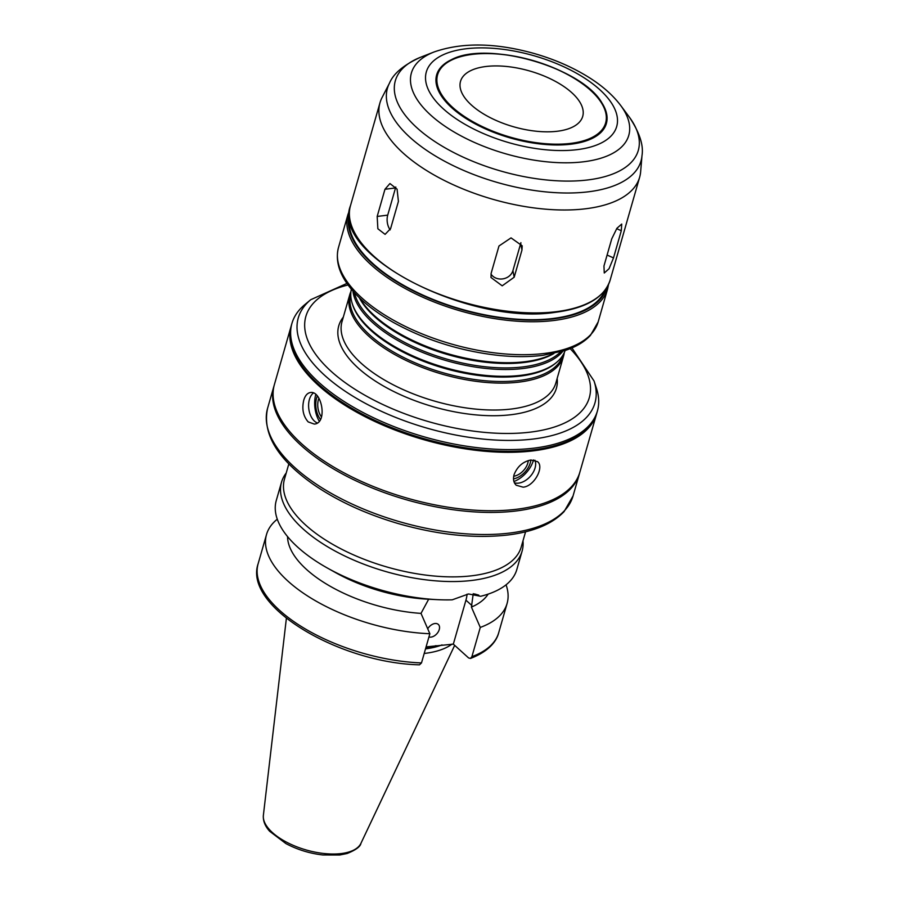 <?xml version="1.0" encoding="UTF-8"?>
<svg xmlns="http://www.w3.org/2000/svg" width="900" height="900" viewBox="0 0 900 900"><rect width="100%" height="100%" fill="white"/><g stroke="black" fill="none" stroke-linecap="round" stroke-linejoin="round"><path stroke-width="1.35" d="M603.956 266.006L611.752 238.826L616.905 228.296L621.72 224.055L621.293 230.737L613.508 257.906L609.03 268.74L604.26 273.004L603.956 266.006M491.175 273.184L498.971 246.004L511.043 237.881L522.18 245.801L521.966 250.042L514.181 277.211L502.2 285.829L490.984 277.493L491.175 273.184M490.973 274.061A11.914 10.328 169.1 0 0 502.875 278.865A11.914 10.328 169.1 0 0 512.91 270.664L520.706 243.484A11.914 10.328 169.1 0 0 520.898 242.674M377.179 216.45L384.964 189.27L389.936 183.544L397.08 189.169L398.419 201.398L390.623 228.578L385.099 234.371L377.865 228.769L377.179 216.45L387.72 215.134A11.914 7.234 -97.1 0 0 390.173 229.871M395.809 187.031A11.914 7.234 -97.1 0 0 395.516 187.954L387.72 215.134M317.306 422.933A15.885 9.652 82.9 0 1 314.471 421.144A15.885 9.652 82.9 0 1 308.61 406.519A15.885 9.652 82.9 0 1 313.391 393.03M319.23 421.189A23.839 14.479 82.9 0 1 315.743 394.526M320.456 419.377A16.954 10.294 82.9 0 1 317.272 396.067M321.514 416.936A13.759 8.359 82.9 0 1 318.87 398.272M303.761 400.174C305.156 395.584 307.35 393.053 310.343 392.546C321.907 390.173 327.892 423.428 314.28 424.069L308.205 421.92C303.199 416.183 301.725 408.926 303.761 400.174M534.949 460.238A15.885 10.328 -48 0 1 531.956 474.277A15.885 10.328 -48 0 1 518.648 483.12A15.885 10.328 -48 0 1 514.406 482.782M533.531 459.956A23.839 15.491 -48 0 1 513.934 481.534M530.854 460.001A16.954 11.014 -48 0 1 513.506 478.868M528.266 460.586A13.759 8.944 -48 0 1 513.709 476.224M514.046 474.739C517.309 466.526 522.934 461.61 530.921 459.99L537.502 461.632C544.5 466.762 534.386 486.315 523.125 487.17L516.229 485.235C513.63 482.749 512.91 479.25 514.046 474.739M286.222 472.995A125.134 57.161 16 0 0 281.52 482.197L276.266 500.535A125.134 57.161 16 0 0 327.544 568.125A125.134 57.161 16 0 0 437.512 599.659A125.134 57.161 16 0 0 452.216 599.827L468.529 593.966L480.634 596.284A125.134 57.161 16 0 0 516.825 569.52L522.09 551.171A125.134 57.161 16 0 0 522.979 540.877M478.777 595.159L474.469 593.921M473.243 593.663L471.42 607.095L480.285 627.424L471.904 656.64L470.498 658.44L468.608 657.945L453.33 644.141L426.082 646.898M467.055 594.18A31.973 20.779 -48 0 1 465.941 600.165L453.33 644.141M421.493 662.929A125.134 57.161 16 0 1 258.142 563.715C243.214 606.521 339.548 662.962 419.49 664.83L421.493 662.929L429.863 633.724L421.009 613.384L428.67 599.231M428.94 636.941A7.942 5.164 132 0 0 431.044 637.11A7.942 5.164 132 0 0 438.311 631.732A7.942 5.164 132 0 0 438.311 624.42A7.942 5.164 132 0 0 434.936 623.52A7.942 5.164 132 0 0 427.725 628.796M281.52 482.197A125.134 57.161 16 0 0 339.446 553.342A125.134 57.161 16 0 0 472.421 580.376A125.134 57.161 16 0 0 522.09 551.171M471.42 607.095A105.266 48.083 16 0 0 488.126 594.124M480.285 627.424A125.134 57.161 16 0 0 507.082 603.484A125.134 57.161 16 0 0 506.07 584.809M291.296 325.631A158.895 72.585 16 0 0 291.139 326.149L274.387 384.57A158.895 72.585 16 0 0 347.951 474.919A158.895 72.585 16 0 0 516.803 509.243A158.895 72.585 16 0 0 579.87 472.162L596.621 413.741A158.895 72.585 16 0 0 596.768 413.224M291.139 326.149A158.895 72.585 16 0 0 364.702 416.498A158.895 72.585 16 0 0 533.554 450.821A158.895 72.585 16 0 0 596.621 413.741M346.961 283.399L310.714 299.723L304.718 304.706A158.895 72.585 16 0 0 291.926 323.426L291.431 325.125A158.895 72.585 16 0 0 364.995 415.474A158.895 72.585 16 0 0 533.846 449.798A158.895 72.585 16 0 0 596.914 412.718L597.398 411.019A158.895 72.585 16 0 0 596.464 388.373L594.034 380.959L571.939 347.918M291.926 323.426A158.895 72.585 16 0 0 365.479 413.775A158.895 72.585 16 0 0 534.33 448.099A158.895 72.585 16 0 0 597.398 411.019M343.327 317.104A113.209 51.716 16 0 0 382.601 385.526A113.209 51.716 16 0 0 511.47 414.664A113.209 51.716 16 0 0 557.156 378.416M350.955 291.465A111.229 50.805 16 0 0 349.729 294.784L342 321.705A111.229 50.805 16 0 0 393.491 384.952A111.229 50.805 16 0 0 511.695 408.983A111.229 50.805 16 0 0 555.84 383.029L563.558 356.096A111.229 50.805 16 0 0 564.278 352.631M349.729 294.784A111.229 50.805 16 0 0 401.22 358.031A111.229 50.805 16 0 0 519.413 382.061A111.229 50.805 16 0 0 563.558 356.096M350.764 294.041A110.43 50.445 16 0 0 402.154 356.726A110.43 50.445 16 0 0 519.3 380.475A110.43 50.445 16 0 0 563.074 354.915M351.36 289.192A111.229 50.805 16 0 0 352.327 303.851L352.755 305.134A110.43 50.445 16 0 0 520.571 376.043A110.43 50.445 16 0 0 555.514 363.274L556.549 362.407A111.229 50.805 16 0 0 565.132 350.494M352.327 303.851A111.229 50.805 16 0 0 521.359 375.266A111.229 50.805 16 0 0 556.549 362.407M352.901 291.004A111.229 50.805 16 0 0 414.157 348.817A111.229 50.805 16 0 0 523.305 368.471A111.229 50.805 16 0 0 562.871 351.214M354.488 292.77A110.43 50.445 16 0 0 523.192 366.885A110.43 50.445 16 0 0 560.587 351.866M359.257 297.664A110.43 50.445 16 0 0 524.464 362.452A110.43 50.445 16 0 0 553.95 353.486M359.843 298.226A111.229 50.805 16 0 0 525.251 361.676A111.229 50.805 16 0 0 553.151 353.655M349.481 216.979A133.076 60.784 16 0 0 414.517 291.105A133.076 60.784 16 0 0 553.174 318.454A133.076 60.784 16 0 0 605.002 290.239M586.046 208.721A135.056 61.695 16 0 0 639.653 177.199A135.056 61.695 16 0 0 640.654 171.686L641.992 155.588A131.895 60.244 16 0 1 588.656 191.768A131.895 60.244 16 0 1 443.599 160.684A131.895 60.244 16 0 1 389.464 83.183L382.072 97.526A135.056 61.695 16 0 0 379.991 102.746A135.056 61.695 16 0 0 442.519 179.55A135.056 61.695 16 0 0 586.046 208.721M571.331 144.146A88.279 40.331 16 0 0 601.999 103.028A88.279 40.331 16 0 0 532.631 60.446A88.279 40.331 16 0 0 451.238 59.794A88.279 40.331 16 0 0 461.419 115.425A88.279 40.331 16 0 0 571.331 144.146M557.483 131.231A63.562 29.036 16 0 0 582.705 116.392A63.562 29.036 16 0 0 529.616 70.965A63.562 29.036 16 0 0 460.519 81.36A63.562 29.036 16 0 0 489.938 117.495A63.562 29.036 16 0 0 557.483 131.231M424.204 653.467A88.29 40.331 16 0 0 425.329 653.332A88.29 40.331 16 0 0 452.059 644.085M425.52 648.877A86.4 39.465 16 0 0 442.035 644.906M277.279 519.21A125.134 57.161 16 0 0 266.524 534.499A125.134 57.161 16 0 0 429.863 633.724M287.561 536.614A105.266 48.083 16 0 0 421.009 613.384M327.544 568.125L335.689 572.681A105.266 48.083 16 0 0 428.197 599.209L437.512 599.659M288.832 463.905L284.479 479.104A123.142 56.25 16 0 0 341.483 549.124A123.142 56.25 16 0 0 472.343 575.719A123.142 56.25 16 0 0 521.224 546.986L525.577 531.788M616.646 228.667L621.293 230.737M607.095 255.06L613.508 257.906M520.706 243.484L521.966 250.042M512.91 270.664L514.181 277.211M395.516 187.954L384.964 189.27M465.941 600.165L471.87 605.52M471.904 656.64A125.134 57.161 16 0 0 498.713 632.7L507.082 603.484M274.162 385.414L273.904 386.269A158.895 72.585 16 0 0 347.456 476.618A158.895 72.585 16 0 0 516.308 510.941A158.895 72.585 16 0 0 579.386 473.861L579.623 472.995M310.714 299.723A154.305 70.481 16 0 0 351.349 395.235A154.305 70.481 16 0 0 533.689 438.975A154.305 70.481 16 0 0 594.034 380.959M348.075 284.974A147.431 67.343 16 0 0 337.871 377.077A147.431 67.343 16 0 0 530.786 432.079A147.431 67.343 16 0 0 570.161 348.649M544.545 353.43A135.056 61.695 16 0 0 598.163 321.907L590.456 335.374C584.449 341.843 576.079 346.849 565.369 350.415L542.801 355.354C529.47 356.996 514.935 357.03 499.185 355.478C461.351 351.338 426.262 340.425 393.907 322.718C375.581 312.412 361.35 301.174 351.202 289.001C339.334 274.646 335.093 260.798 338.501 247.455A135.056 61.695 16 0 0 401.029 324.248A135.056 61.695 16 0 0 544.545 353.43M338.501 247.455L347.951 214.504A135.056 61.695 16 0 0 410.479 291.308A135.056 61.695 16 0 0 553.995 320.479A135.056 61.695 16 0 0 607.613 288.956L608.524 284.445M349.335 213.998A133.864 61.155 16 0 0 411.525 290.025A133.864 61.155 16 0 0 553.613 318.859A133.864 61.155 16 0 0 606.701 287.786M556.526 311.647A135.056 61.695 16 0 0 610.144 280.125C604.361 297.45 586.316 308.149 556.009 312.221C470.07 326.205 330.559 255.116 350.483 205.672A135.056 61.695 16 0 0 413.01 282.476A135.056 61.695 16 0 0 556.526 311.647M434.126 51.953A113.074 51.649 16 0 0 440.73 123.244A113.074 51.649 16 0 0 583.898 161.741A113.074 51.649 16 0 0 620.663 105.435C612.832 95.108 602.303 85.804 589.072 77.501C572.783 67.297 554.377 59.265 533.869 53.415C495.405 42.727 462.161 42.233 434.126 51.953L420.75 57.184A126.383 57.735 16 0 0 428.119 136.868A126.383 57.735 16 0 0 588.139 179.899A126.383 57.735 16 0 0 629.235 116.966C639.484 132.278 643.736 145.159 641.992 155.588M577.395 149.625A99.022 45.236 16 0 0 561.173 65.576A99.022 45.236 16 0 0 425.97 82.451A99.022 45.236 16 0 0 577.395 149.625M570.926 143.359A87.39 39.915 16 0 0 556.616 69.188A87.39 39.915 16 0 0 437.287 84.082A87.39 39.915 16 0 0 570.926 143.359M341.359 853.549A50.895 23.254 16 0 0 360.945 843.311C360.439 846.585 355.826 849.994 347.119 853.504L339.772 855L322.853 854.977C309.645 853.447 297.326 849.645 285.874 843.559L269.696 831.308C265.039 826.166 262.935 820.845 263.374 815.332A50.895 23.254 16 0 0 288.877 843.356A50.895 23.254 16 0 0 341.359 853.549M425.891 647.584A86.4 39.465 16 0 0 436.039 645.66M509.985 533.025A158.895 72.585 16 0 0 573.053 495.945L564.109 511.571C552.319 523.957 533.7 531.743 508.23 534.949C475.121 538.751 438.705 535.028 398.947 523.766C366.086 514.136 337.59 501.041 313.459 484.459C277.493 459.113 262.192 433.744 267.57 408.341A158.895 72.585 16 0 0 341.134 498.701A158.895 72.585 16 0 0 509.985 533.025M470.498 658.44C489.499 651.161 496.755 640.665 498.713 632.7M598.163 321.907L607.613 288.956M349.56 210.184L347.951 214.504M610.144 280.125L639.653 177.199M350.483 205.672L379.991 102.746M420.75 57.184C403.942 64.744 393.514 73.406 389.464 83.183M620.663 105.435L629.235 116.966M601.999 103.028C582.097 67.388 486.99 40.117 451.238 59.794M360.945 843.311L454.669 645.356M263.374 815.332L286.391 618.278M258.142 563.715L266.524 534.499M573.053 495.945L579.386 473.861M267.57 408.341L273.904 386.269"/></g></svg>
